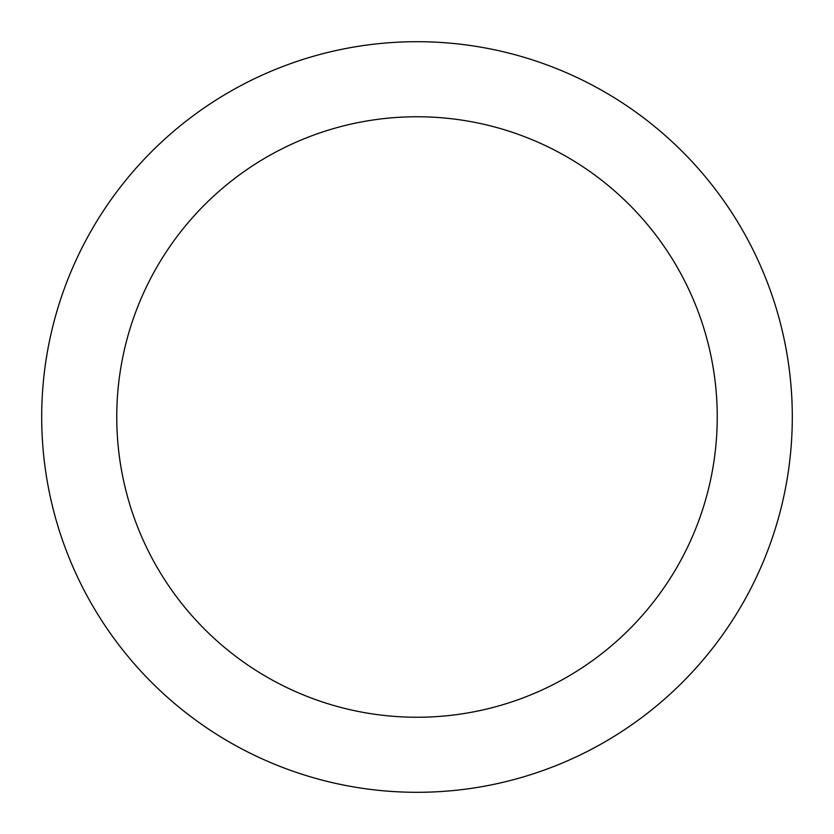 <?xml version="1.0" encoding="UTF-8"?>
<svg xmlns="http://www.w3.org/2000/svg" width="834" height="834" viewBox="0 0 834 834"><rect width="100%" height="100%" fill="white"/><g stroke="black" fill="none" stroke-linecap="round" stroke-linejoin="round"><path stroke-width="1.25" d="M417 41.7A375.3 375.3 0 0 1 742.02 604.65A375.3 375.3 0 0 1 91.98 604.65A375.3 375.3 0 0 1 417 41.7M417 116.76A300.24 300.24 0 0 1 677.02 567.12A300.24 300.24 0 0 1 156.98 567.12A300.24 300.24 0 0 1 417 116.76"/></g></svg>
